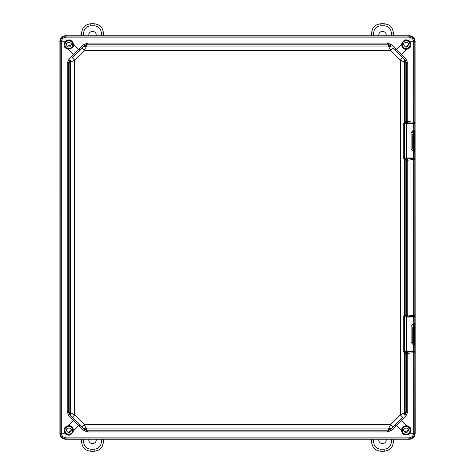 <?xml version="1.0" encoding="UTF-8"?>
<svg xmlns="http://www.w3.org/2000/svg" width="475" height="475" viewBox="0 0 475 475"><rect width="100%" height="100%" fill="white"/><g stroke="black" fill="none" stroke-linecap="round" stroke-linejoin="round"><path stroke-width="0.71" d="M390.777 424.508L84.223 424.508L74.658 414.948L74.658 60.052L84.223 50.493L390.777 50.493L400.342 60.052L400.342 414.948L390.777 424.508L393.009 426.71L402.568 417.145L400.342 414.948L404.338 412.828L404.373 352.64L403.233 351.322L403.239 317.009L404.391 315.679L404.391 159.321L403.239 157.991L403.233 123.678L404.373 122.36L404.338 62.172L400.342 60.052L402.539 57.819L392.997 48.278L390.777 50.493L388.888 46.93L86.112 46.93L84.223 50.493L81.991 48.29L72.432 57.849L74.658 60.052L70.662 62.172L70.662 412.828L74.658 414.948L72.461 417.181L82.003 426.722L84.223 424.508L86.112 428.07L388.888 428.07L390.777 424.508M82.003 426.722L83.891 428.628L86.112 428.07L86.628 430.053L388.372 430.053L388.888 428.07L391.109 428.628L393.009 426.71M402.568 417.145L391.109 428.628M404.694 415.049L404.338 412.828L405.852 412.561L405.846 353.436L404.373 352.64L404.682 351.85L403.233 351.322L404.599 351.322L404.599 317.009L403.239 317.009L404.688 316.475L404.391 315.679L405.846 314.895L405.128 316.16L405.496 316.065L406.6 314.652L405.846 314.895L405.846 160.105L404.391 159.321L404.688 158.525L403.239 157.991L404.599 157.991L404.599 123.678L403.233 123.678L404.682 123.15L404.373 122.36L405.846 121.564L405.852 62.439L404.338 62.172L404.694 59.951L402.539 57.819M392.997 48.278L404.694 59.951M391.109 46.372L388.888 46.93L388.372 44.947L86.628 44.947L86.112 46.93L83.891 46.372L81.991 48.29M72.432 57.849L83.891 46.372M70.306 59.951L70.662 62.172L69.148 62.439L69.148 412.561L70.662 412.828L70.306 415.049L72.461 417.181M83.891 428.628L74.225 419.021L73.672 420.387L68.911 415.708L69.463 414.343L70.306 415.049M400.775 419.021L401.327 420.387L396.221 425.493L394.856 424.941M405.555 352.266L406.683 353.679L406.683 411.908L405.537 414.343L406.089 415.708L407.77 411.908L407.77 353.311L413.701 352.759L413.488 351.898L405.128 352.165L405.846 353.436L406.6 353.679L407.77 353.311L407.437 352.117M390.593 429.18L388.372 430.053L387.742 430.849L390.177 429.703L391.543 430.255L387.742 431.935L87.258 431.935L87.258 430.849L86.628 430.053L84.407 429.18M404.688 316.475L404.866 315.353M404.866 352.984L404.682 351.85M405.128 352.165L404.742 351.322A0.968 0.968 -90 0 0 405.496 352.266L406.6 353.679M404.682 123.15L404.866 122.016M405.128 122.835L404.742 123.678A0.968 0.968 -90 0 1 405.496 122.734L413.488 123.102L413.701 122.241L406.683 121.321L405.846 121.564L405.128 122.835L406.6 121.321M404.866 159.648L404.688 158.525M407.437 316.213L413.488 316.433L413.701 315.566L407.77 315.02L407.437 316.213L405.496 316.065A0.968 0.968 -90 0 0 404.742 317.009L405.128 316.16M405.128 158.84L405.846 160.105L406.683 160.354L413.701 159.434L413.488 158.567L405.496 158.935L404.599 157.991L404.742 123.678L406.333 123.678L406.333 157.991L404.742 157.991A0.968 0.968 90 0 0 405.496 158.935L406.6 160.348M407.437 158.787L407.77 159.98L407.77 315.02L406.6 314.652M394.856 50.059L396.221 49.507L401.327 54.613L400.775 55.979M84.407 45.82L86.628 44.947L87.258 44.151L387.742 44.151L390.177 45.297L391.543 44.745L387.742 43.065L87.258 43.065L83.457 44.745L84.823 45.297L87.258 44.151L87.258 43.065M404.979 60.218L405.852 62.439L406.683 63.092L405.537 60.657L406.089 59.292L407.77 63.092L407.77 121.689L407.437 122.883M74.225 55.979L73.672 54.613L78.779 49.507L80.144 50.059M70.021 414.782L69.148 412.561L68.317 411.908L68.317 63.092L69.463 60.657L68.911 59.292L67.23 63.092L67.23 411.908L68.911 415.708M87.258 431.935L83.457 430.255L84.823 429.703L87.258 430.849L387.742 430.849L387.742 431.935M67.23 411.908L68.317 411.908L69.463 414.343L74.225 419.021M80.144 424.941L78.779 425.493L73.672 420.387L68.418 425.642C65.378 426.455 63.923 428.005 64.048 430.297L65.057 433.2L61.305 433.2C61.673 435.937 63.223 437.493 65.966 437.861L65.966 434.108C69.023 436.264 71.541 435.147 73.524 430.748L78.779 425.493L83.457 430.255M391.543 430.255L396.221 425.493L401.47 430.498C401.607 427.714 403.311 426.093 406.582 425.642L401.327 420.387L406.089 415.708M401.957 430.516L401.476 430.748C402.521 434.791 405.038 435.913 409.034 434.108L409.034 437.861C411.772 437.493 413.327 435.943 413.695 433.2L409.943 433.2L410.952 430.297C411.148 428.058 409.688 426.503 406.582 425.642L406.351 426.122C408.666 426.402 409.967 427.791 410.269 430.297L409.361 432.897L408.732 433.527C405.151 435.142 402.889 434.138 401.957 430.516L401.951 430.297C402.23 427.642 403.702 426.247 406.351 426.122M404.979 414.782L405.852 412.561L406.683 411.908L407.77 411.908M405.555 122.734L406.683 121.321L406.683 63.092L407.77 63.092M406.089 59.292L401.327 54.613L406.582 49.358C404.094 49.649 402.39 48.034 401.47 44.502L396.221 49.507L391.543 44.745M406.351 48.877L406.582 49.358C409.622 48.545 411.077 46.995 410.952 44.703L409.943 41.8L413.695 41.8C413.327 39.063 411.777 37.507 409.034 37.139L409.034 40.892C405.977 38.736 403.459 39.853 401.476 44.252L401.957 44.484C402.895 40.862 405.151 39.858 408.732 41.473L409.361 42.103L410.269 44.703C409.967 47.209 408.666 48.598 406.351 48.877C403.702 48.753 402.236 47.363 401.951 44.703L401.957 44.484M83.457 44.745L78.779 49.507L73.524 44.252C72.147 40.001 69.629 38.879 65.966 40.892L65.966 37.139C63.228 37.507 61.673 39.057 61.305 41.8L65.057 41.8L64.048 44.703C63.775 46.841 65.235 48.397 68.418 49.358L73.672 54.613L68.911 59.292M390.593 45.82L388.372 44.947L387.742 44.151L387.742 43.065M73.043 44.484L73.53 44.502C74.011 46.603 72.307 48.224 68.418 49.358L68.649 48.877C66.334 48.598 65.033 47.209 64.731 44.703L65.639 42.103L66.268 41.473C69.855 39.858 72.111 40.862 73.043 44.484L73.049 44.703C72.77 47.358 71.303 48.747 68.649 48.877M70.021 60.218L69.148 62.439L68.317 63.092L67.23 63.092M73.043 430.516L73.049 430.297C72.764 427.637 71.297 426.247 68.649 426.122L68.418 425.642C70.906 425.351 72.61 426.966 73.53 430.498L73.043 430.516C72.105 434.138 69.849 435.142 66.268 433.527L65.639 432.897L64.731 430.297C65.033 427.791 66.334 426.402 68.649 426.122L68.869 426.117M409.361 432.897L409.943 433.2L409.034 434.108L408.732 433.527M414.817 352.331L413.701 352.759L413.695 433.2L414.806 433.319L414.829 351.322L414.247 351.726L414.817 352.331M66.268 433.527L65.966 434.108L65.057 433.2L65.639 432.897M413.012 323.843L413.428 325.048L412.722 326.064L411.101 326.064L413.012 323.843L414.829 323.76L414.77 325.933L413.79 325.043L413.755 327.459L413.79 343.288L414.752 342.321L413.879 343.33L414.829 344.571L413.012 344.482L411.101 342.261L412.722 342.261L413.428 343.282L413.012 344.482M413.012 130.518L413.428 131.718L412.722 132.739L411.101 132.739L413.012 130.518L414.829 130.429L414.77 132.602L413.79 131.712L413.755 134.128L413.79 149.958L414.752 148.99L413.879 149.999L414.829 151.24L413.012 151.157L411.101 148.936L412.722 148.936L413.428 149.952L413.012 151.157M405.555 316.065L406.683 314.646L406.683 160.354L405.555 158.935M408.732 41.473L409.034 40.892L409.943 41.8L409.361 42.103M65.639 42.103L65.057 41.8L65.966 40.892L66.268 41.473M414.806 41.681L413.695 41.8L413.701 122.241L414.817 122.669L414.247 123.274L414.829 123.678L414.806 41.681C414.247 38.232 412.365 36.349 409.153 36.029L409.034 37.139L408.779 36.017L65.847 36.029L65.966 37.139L408.779 37.133M402.022 430.297A4.109 4.109 0 0 0 408.185 433.853A4.109 4.109 0 0 0 408.185 426.74A4.109 4.109 0 0 0 402.022 430.297M65.847 36.029C62.397 36.587 60.515 38.469 60.194 41.681L60.182 432.945L61.305 433.2L60.194 433.319C60.752 436.768 62.635 438.651 65.847 438.971L408.779 438.983L409.034 437.861L409.153 438.971C412.603 438.413 414.485 436.531 414.806 433.319M414.247 351.726L413.618 351.88L414.2 352.711M413.488 316.433L414.829 317.009L414.817 316L413.701 315.566L413.701 159.434L414.2 159.38L413.488 158.567M412.739 327.459L412.722 342.261L412.739 327.459L413.464 327.459L413.428 325.048L414.77 325.933M414.77 342.433L413.559 344.494L413.559 351.322L414.829 351.322L414.77 342.398M415.186 433.2L415.073 41.8C414.711 38.137 412.692 36.124 409.034 35.762L65.966 35.762C62.302 36.124 60.289 38.137 59.927 41.8L59.927 433.2C60.289 436.863 62.308 438.876 65.966 439.238L409.034 439.238C412.698 438.876 414.711 436.863 415.073 433.2L415.186 433.2C414.823 436.935 412.769 438.989 409.034 439.351M412.739 134.128L412.722 148.936L412.739 134.128L413.464 134.128L413.428 131.718L414.77 132.602M414.2 159.38L414.817 159L414.77 149.067M407.271 353.465L406.511 352.183A0.968 0.333 -90 0 1 406.333 351.322L404.742 351.322L404.742 317.009L406.333 317.009L406.333 351.322L413.559 351.322A0.968 0.333 90 0 0 413.618 351.88L413.488 351.898M65.847 438.971L66.221 437.867L65.966 439.238M409.034 439.238L408.779 438.983L409.153 438.971M68.869 426.188A4.109 4.109 0 0 0 65.312 432.351A4.109 4.109 0 0 0 72.426 432.351A4.109 4.109 0 0 0 68.869 426.188M414.2 315.62L413.559 317.009L413.897 324.983L414.829 323.76L414.829 317.009L406.333 317.009A0.968 0.333 -90 0 1 406.511 316.148L407.271 314.866M413.488 123.102L413.897 131.652L414.829 130.429L414.829 123.678L406.333 123.678A0.968 0.333 -90 0 1 406.511 122.817L407.271 121.535M407.271 160.134L406.511 158.852A0.968 0.333 90 0 1 406.333 157.991L414.829 157.991L413.618 158.549A0.968 0.333 90 0 1 413.559 157.991L413.559 151.169L414.77 149.108M402.022 44.703A4.109 4.109 0 0 0 408.185 48.26A4.109 4.109 0 0 0 408.185 41.147A4.109 4.109 0 0 0 402.022 44.703M409.153 36.029L408.779 36.017L409.034 35.762M60.194 41.681L61.299 42.055L59.927 41.8M64.76 44.703A4.109 4.109 0 0 0 70.923 48.26A4.109 4.109 0 0 0 70.923 41.147A4.109 4.109 0 0 0 64.76 44.703M414.247 123.274L413.618 123.12L414.2 122.289M59.927 433.2L60.182 432.945L60.194 433.319M413.879 131.67L414.77 132.567M409.034 35.649C412.769 36.011 414.823 38.065 415.186 41.8M65.966 439.351C62.231 438.989 60.177 436.935 59.814 433.2M59.814 41.8C60.177 38.065 62.231 36.011 65.966 35.649M413.879 325.001L414.77 325.892M412.739 340.872L413.464 340.872L413.428 343.282L413.879 343.33M412.739 147.541L413.464 147.541L413.428 149.952L413.879 149.999M414.247 316.605L414.817 316L414.817 159L414.247 158.395M386.205 35.649A3.747 3.747 0 0 0 382.5 31.362A3.747 3.747 0 0 0 378.789 35.649M393.288 35.649L393.288 33.013C392.772 27.413 389.708 24.356 384.109 23.833L384.109 25.769C388.508 26.196 390.925 28.613 391.358 33.013L391.358 35.649M371.622 35.649L371.622 32.929C372.204 27.396 375.268 24.332 380.802 23.75L384.192 23.75L380.885 23.833C375.286 24.356 372.228 27.413 371.705 33.013L373.641 33.013C374.068 28.613 376.485 26.196 380.885 25.769L384.109 25.769M384.192 23.75C389.732 24.332 392.789 27.396 393.371 32.929L393.371 35.649M96.211 35.649A3.747 3.747 0 0 0 92.5 31.362A3.747 3.747 0 0 0 88.795 35.649M103.295 35.649L103.295 33.013C102.772 27.413 99.714 24.356 94.115 23.833L94.115 25.769C98.515 26.196 100.932 28.613 101.359 33.013L101.359 35.649M81.629 35.649L81.629 32.929C82.211 27.396 85.268 24.332 90.808 23.75L94.198 23.75L90.891 23.833C85.292 24.356 82.228 27.413 81.712 33.013L83.642 33.013C84.075 28.613 86.492 26.196 90.891 25.769L94.115 25.769M94.198 23.75C99.732 24.332 102.796 27.396 103.378 32.929L103.378 35.649M378.789 439.351A3.747 3.747 0 0 0 382.5 443.638A3.747 3.747 0 0 0 386.205 439.351M371.705 439.351L371.705 441.988C372.228 447.587 375.286 450.644 380.885 451.167L380.885 449.231C376.485 448.804 374.068 446.387 373.641 441.988L373.641 439.351M393.371 439.351L393.371 442.071C392.789 447.604 389.732 450.668 384.192 451.25L380.802 451.25L384.109 451.167C389.708 450.644 392.772 447.587 393.288 441.988L391.358 441.988C390.925 446.387 388.508 448.804 384.109 449.231L380.885 449.231M380.802 451.25C375.268 450.668 372.204 447.604 371.622 442.071L371.622 439.351M88.795 439.351A3.747 3.747 0 0 0 92.5 443.638A3.747 3.747 0 0 0 96.211 439.351M81.712 439.351L81.712 441.988C82.228 447.587 85.292 450.644 90.891 451.167L90.891 449.231C86.492 448.804 84.075 446.387 83.642 441.988L83.642 439.351M103.378 439.351L103.378 442.071C102.796 447.604 99.732 450.668 94.198 451.25L90.808 451.25L94.115 451.167C99.714 450.644 102.772 447.587 103.295 441.988L101.359 441.988C100.932 446.387 98.515 448.804 94.115 449.231L90.891 449.231M90.808 451.25C85.268 450.668 82.211 447.604 81.629 442.071L81.629 439.351M71.309 44.703C69.683 47.838 68.056 47.838 66.429 44.703C65.562 41.806 72.176 41.806 71.309 44.703L67.088 46.372M68.869 48.593A3.889 3.889 0 0 1 64.98 44.697A3.889 3.889 0 0 1 68.869 40.808A3.889 3.889 0 0 1 72.758 44.703A3.889 3.889 0 0 1 68.869 48.593A3.889 3.889 0 0 1 64.98 44.697A3.889 3.889 0 0 1 68.869 40.808A3.889 3.889 0 0 1 72.758 44.703A3.889 3.889 0 0 1 68.869 48.593M408.571 44.703C406.95 47.838 405.323 47.838 403.691 44.703C402.824 41.806 409.438 41.806 408.571 44.703L405.436 47.043M406.131 48.593A3.889 3.889 0 0 1 402.242 44.697A3.889 3.889 0 0 1 406.131 40.808A3.889 3.889 0 0 1 410.02 44.703A3.889 3.889 0 0 1 406.131 48.593A3.889 3.889 0 0 1 402.242 44.697A3.889 3.889 0 0 1 406.131 40.808A3.889 3.889 0 0 1 410.02 44.703A3.889 3.889 0 0 1 406.131 48.593M71.309 430.297C69.683 433.438 68.056 433.438 66.429 430.297C65.562 427.399 72.176 427.399 71.309 430.297L68.174 432.636M68.869 434.192A3.889 3.889 0 0 1 64.98 430.297A3.889 3.889 0 0 1 68.869 426.407A3.889 3.889 0 0 1 72.758 430.297A3.889 3.889 0 0 1 68.869 434.192A3.889 3.889 0 0 1 64.98 430.297A3.889 3.889 0 0 1 68.869 426.407A3.889 3.889 0 0 1 72.758 430.297A3.889 3.889 0 0 1 68.869 434.192M408.571 430.297C406.95 433.438 405.323 433.438 403.691 430.297C402.824 427.399 409.438 427.399 408.571 430.297L404.35 431.965M406.131 434.192A3.889 3.889 0 0 1 402.242 430.297A3.889 3.889 0 0 1 406.131 426.407A3.889 3.889 0 0 1 410.02 430.297A3.889 3.889 0 0 1 406.131 434.192A3.889 3.889 0 0 1 402.242 430.297A3.889 3.889 0 0 1 406.131 426.407A3.889 3.889 0 0 1 410.02 430.297A3.889 3.889 0 0 1 406.131 434.192M408.779 437.867L66.221 437.867M61.299 432.945L61.299 42.055M401.47 430.498L401.951 430.297M410.269 430.297L410.952 430.297M413.701 432.945L415.073 433.2M411.101 326.064L411.101 342.261M411.101 132.739L411.101 148.936M401.951 44.703L401.47 44.502M65.966 35.762L66.221 37.133M415.073 41.8L413.701 42.055M410.269 44.703L410.952 44.703M73.53 44.502L73.049 44.703M64.731 44.703L64.048 44.703M64.731 430.297L64.048 430.297M73.049 430.297L73.53 430.498M414.752 326.01L414.752 342.321M414.752 132.679L414.752 148.99M414.717 147.541L413.464 147.541L413.464 134.128L414.717 134.128M414.717 340.872L413.464 340.872L413.464 327.459L414.717 327.459M373.641 35.649L373.641 33.013M393.371 32.929L391.358 33.013M380.802 23.75L380.885 25.769M371.622 32.929L371.705 35.649M83.642 35.649L83.642 33.013M103.378 32.929L101.359 33.013M90.808 23.75L90.891 25.769M81.629 32.929L81.712 35.649M391.358 439.351L391.358 441.988M371.622 442.071L373.641 441.988M384.192 451.25L384.109 449.231M393.371 442.071L393.288 439.351M101.359 439.351L101.359 441.988M81.629 442.071L83.642 441.988M94.198 451.25L94.115 449.231M103.378 442.071L103.295 439.351"/></g></svg>
